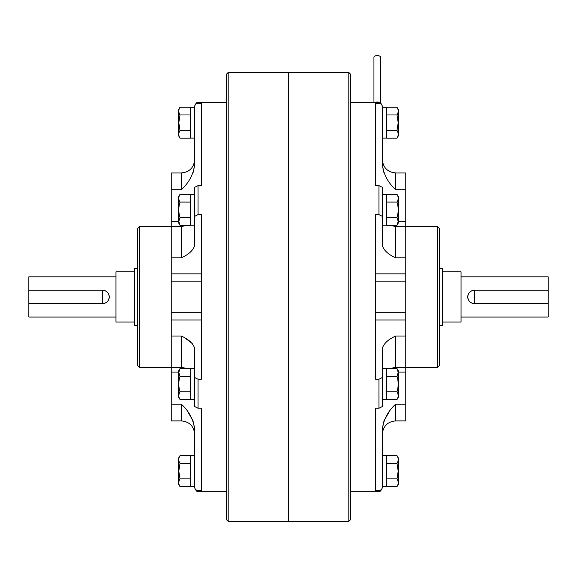 <?xml version="1.0" encoding="UTF-8"?>
<svg xmlns="http://www.w3.org/2000/svg" width="577" height="577" viewBox="0 0 577 577"><rect width="100%" height="100%" fill="white"/><g stroke="black" fill="none" stroke-linecap="round" stroke-linejoin="round"><path stroke-width="0.87" d="M548.15 290.224L474.445 290.224A6.7 6.7 0 0 0 467.745 296.931C468.135 300.999 470.37 303.235 474.445 303.632L548.15 303.632L548.15 276.823L461.045 276.823M471.863 303.113A6.7 6.7 0 0 0 474.445 303.632L474.445 290.224C470.37 290.62 468.135 292.856 467.745 296.931A6.7 6.7 0 0 0 468.257 299.506M442.617 322.053L461.045 322.053L461.045 271.803L442.617 271.803M461.045 317.033L548.15 317.033L548.15 303.632M388.934 412.202L383.986 420.849L382.306 429.209L382.306 487.161C382.111 489.202 380.993 490.32 378.959 490.522L375.605 490.522L375.605 408.235L378.959 408.235L382.306 406.554L382.306 348.558C383.64 343.64 388.112 339.456 395.714 336.023L405.761 336.023L405.761 172.963L395.714 172.963L395.714 189.718C388.112 182.851 383.64 174.499 382.306 164.647L382.306 106.695C382.111 104.653 380.993 103.535 378.959 103.333L378.959 102.612L350.484 102.612M390.002 225.297L395.714 226.573L395.714 257.832C388.112 254.399 383.64 250.216 382.306 245.297L382.306 216.317L378.959 214.637L375.605 214.637L375.605 379.219L378.959 379.219L382.306 377.538M378.959 103.333L375.605 103.333L375.605 185.621L378.959 185.621L382.306 187.301L382.306 216.317M437.59 226.573L439.263 228.247L439.263 365.609L437.59 367.282L437.59 226.573L395.714 226.573M348.804 296.931L348.804 72.457L288.5 72.457L288.5 296.931L288.5 72.457L228.196 72.457L228.196 521.399L288.5 521.399L288.5 296.931L288.5 521.399L348.804 521.399L348.804 296.931M348.804 521.399L350.484 519.726L350.484 74.13L348.804 72.457M382.306 429.209C383.64 419.356 388.112 411.004 395.714 404.138L405.761 404.138L405.761 336.023M405.761 404.138L405.761 420.893L395.714 420.893C387.571 421.686 383.106 426.151 382.306 434.293M382.306 487.161C382.111 489.202 380.993 490.32 378.959 490.522L378.959 491.243C379.774 492.102 380.892 490.984 382.306 487.897M382.306 164.647L383.986 173.006M382.306 107.3L386.662 107.3L386.662 138.119L382.306 138.119M396.998 138.184C398.57 135.617 398.57 133.035 396.998 130.445L398.195 122.713L396.998 114.974C398.57 112.4 398.57 109.825 396.998 107.235L398.39 109.644L398.39 135.775L396.998 138.184L386.662 138.184M396.998 130.445L386.662 130.445M396.998 107.235L386.662 107.235M396.998 114.974L386.662 114.974M382.306 455.736L386.662 455.736L386.662 486.555L382.306 486.555M382.306 368.624L386.662 368.624L386.662 399.45L382.306 399.45M382.306 194.406L386.662 194.406L386.662 225.232L382.306 225.232M396.998 463.41C398.57 460.835 398.57 458.253 396.998 455.671L398.39 458.08L398.39 484.211L396.998 486.62C398.57 484.045 398.57 481.47 396.998 478.881L398.195 471.142L396.998 463.41L386.662 463.41M396.998 455.671L386.662 455.671M396.998 478.881L386.662 478.881M396.998 486.62L386.662 486.62M396.998 368.559L398.39 370.968L398.39 397.106L396.998 399.508C398.57 396.94 398.57 394.358 396.998 391.776C398.57 386.626 398.57 381.469 396.998 376.298L398.195 372.432L396.998 368.559L386.662 368.559M398.195 372.461L396.998 376.298L386.662 376.298M396.998 391.776L386.662 391.776M396.998 399.508L386.662 399.508M397.878 393.687L398.195 395.642M396.998 225.297L398.195 221.424L396.998 217.558C398.57 212.415 398.57 207.251 396.998 202.08C398.57 199.512 398.57 196.93 396.998 194.348L398.39 196.75L398.39 222.888L396.998 225.297L386.662 225.297M396.998 194.348L386.662 194.348M396.998 202.08L386.662 202.08M396.998 217.558L386.662 217.558M188.066 412.202L193.014 420.849L194.694 429.209L194.694 487.161C194.889 489.202 196.007 490.32 198.041 490.522L198.041 491.243C197.226 492.102 196.108 490.984 194.694 487.897L194.694 487.161C194.889 489.202 196.007 490.32 198.041 490.522L201.395 490.522L201.395 408.235L198.041 408.235L194.694 406.554L194.694 348.558C193.36 343.64 188.888 339.456 181.286 336.023L171.239 336.023L171.239 172.963L181.286 172.963L181.286 189.718C188.888 182.851 193.36 174.499 194.694 164.647L194.694 106.695C194.889 104.653 196.007 103.535 198.041 103.333L198.041 102.612C197.197 101.768 196.079 102.886 194.694 105.959M139.41 226.573L137.737 228.247L137.737 365.609L139.41 367.282L139.41 226.573L181.286 226.573L181.286 257.832C188.888 254.399 193.36 250.216 194.694 245.297L194.694 216.317L198.041 214.637L201.395 214.637L201.395 379.219L198.041 379.219L194.694 377.538M228.196 521.399L226.516 519.726L226.516 74.13L228.196 72.457M194.694 429.209C193.36 419.356 188.888 411.004 181.286 404.138L171.239 404.138L171.239 336.023M171.239 404.138L171.239 420.893L181.286 420.893C189.429 421.686 193.894 426.151 194.694 434.293M198.041 103.333L201.395 103.333L201.395 185.621L198.041 185.621L194.694 187.301L194.694 216.317M194.694 164.647L193.014 173.006M186.003 338.742L192.256 343.495M115.955 317.033L28.85 317.033L28.85 290.224L102.555 290.224C106.63 290.62 108.865 292.856 109.255 296.931A6.7 6.7 0 0 1 108.743 299.506M105.137 303.113A6.7 6.7 0 0 1 102.555 303.632L28.85 303.632M109.255 296.931C108.865 300.999 106.63 303.235 102.555 303.632L102.555 290.224A6.7 6.7 0 0 1 109.255 296.931M134.383 322.053L115.955 322.053L115.955 271.803L134.383 271.803M28.85 290.224L28.85 276.823L115.955 276.823M194.694 107.3L190.338 107.3L190.338 138.119L194.694 138.119M180.002 114.974C178.43 112.4 178.43 109.825 180.002 107.235L178.61 109.644L178.61 135.775L180.002 138.184C178.43 135.617 178.43 133.035 180.002 130.445L178.805 122.713L180.002 114.974L190.338 114.974M180.002 138.184L190.338 138.184M180.002 130.445L190.338 130.445M180.002 107.235L190.338 107.235M194.694 455.736L190.338 455.736L190.338 486.555L194.694 486.555M180.002 486.62C178.43 484.045 178.43 481.47 180.002 478.881L178.805 471.142L180.002 463.41C178.43 460.835 178.43 458.253 180.002 455.671L178.61 458.08L178.61 484.211L180.002 486.62L190.338 486.62M180.002 455.671L190.338 455.671M180.002 463.41L190.338 463.41M180.002 478.881L190.338 478.881M194.694 368.624L190.338 368.624L190.338 399.45L194.694 399.45M178.805 372.461L180.002 376.298L178.805 372.432L180.002 368.559L178.61 370.968L178.61 397.106L180.002 399.508L190.338 399.508M179.122 393.687L178.805 395.642M180.002 368.559L190.338 368.559M180.002 399.508C178.43 396.94 178.43 394.358 180.002 391.776C178.43 386.626 178.43 381.469 180.002 376.298L190.338 376.298M180.002 391.776L190.338 391.776M194.694 194.406L190.338 194.406L190.338 225.232L194.694 225.232M180.002 217.558C178.43 212.415 178.43 207.251 180.002 202.08C178.43 199.512 178.43 196.93 180.002 194.348L178.61 196.75L178.61 222.888L180.002 225.297L178.805 221.424L180.002 217.558L190.338 217.558M180.002 225.297L190.338 225.297M180.002 194.348L190.338 194.348M180.002 202.08L190.338 202.08M373.939 102.612L373.939 57.274A3.354 1.673 0 0 1 377.286 55.601A3.354 1.673 0 0 1 380.64 57.274L380.64 103.059M439.263 268.449L442.617 268.449L442.617 325.406L439.263 325.406M137.737 268.449L134.383 268.449L134.383 325.406L137.737 325.406M375.605 312.727L405.761 312.727M375.605 273.859L405.761 273.859M378.959 214.637L378.959 185.621M378.959 408.235L378.959 379.219M395.714 189.718L405.761 189.718M398.39 221.77L405.761 221.77M398.39 372.086L405.761 372.086M375.605 319.997L405.761 319.997M395.714 257.832L405.761 257.832M375.605 281.129L405.761 281.129M395.714 336.023L395.714 367.282L437.59 367.282M395.714 404.138L395.714 420.893M201.395 319.997L171.239 319.997M201.395 281.129L171.239 281.129M198.041 408.235L198.041 379.219M198.041 214.637L198.041 185.621M181.286 189.718L171.239 189.718M178.61 221.77L171.239 221.77M178.61 372.086L171.239 372.086M181.286 257.832L171.239 257.832M201.395 273.859L171.239 273.859M201.395 312.727L171.239 312.727M181.286 336.023L181.286 367.282L139.41 367.282M181.286 404.138L181.286 420.893M374.74 102.612A3.354 1.673 0 0 1 377.286 102.021A3.354 1.673 0 0 1 380.149 102.829M378.959 102.612C379.774 101.754 380.892 102.872 382.306 105.959M378.959 491.243L350.484 491.243M395.714 367.282L390.002 368.559M395.714 172.963C387.571 172.17 383.106 167.705 382.306 159.562M198.041 491.243L226.516 491.243M198.041 102.612L226.516 102.612M181.286 226.573L186.998 225.297M181.286 367.282L186.998 368.559M181.286 172.963C189.429 172.17 193.894 167.705 194.694 159.562"/></g></svg>

